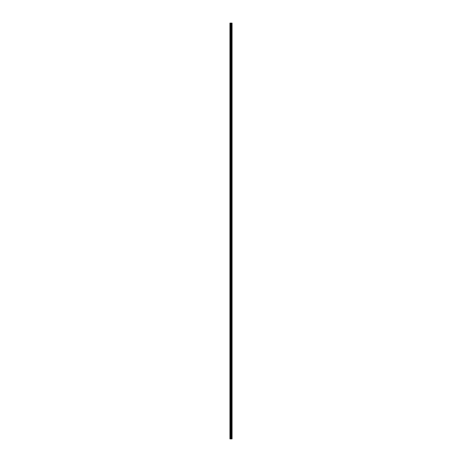 <?xml version="1.0" encoding="UTF-8"?>
<svg xmlns="http://www.w3.org/2000/svg" width="462" height="462" viewBox="0 0 462 462"><rect width="100%" height="100%" fill="white"/><g stroke="black" fill="none" stroke-linecap="round" stroke-linejoin="round"><path stroke-width="0.69" d="M230.873 438.9L232.063 438.9L232.063 23.1L229.937 23.1L229.937 438.9L230.873 438.9L230.873 23.1M231.248 438.9L231.248 23.1M231.214 438.9L231.214 23.1M230.082 438.9L230.082 23.1M232.045 438.9L232.045 23.1M231.941 438.9L231.941 23.1M231.907 438.9L231.907 23.1M231.705 438.9L231.705 23.1M231.647 438.9L231.647 23.1M231.514 438.9L231.514 23.1M231.456 438.9L231.456 23.1M231.162 438.9L231.162 23.1M231.081 438.9L231.081 23.1M230.954 438.9L230.954 23.1M230.596 438.9L230.596 23.1M230.434 438.9L230.434 23.1"/></g></svg>
